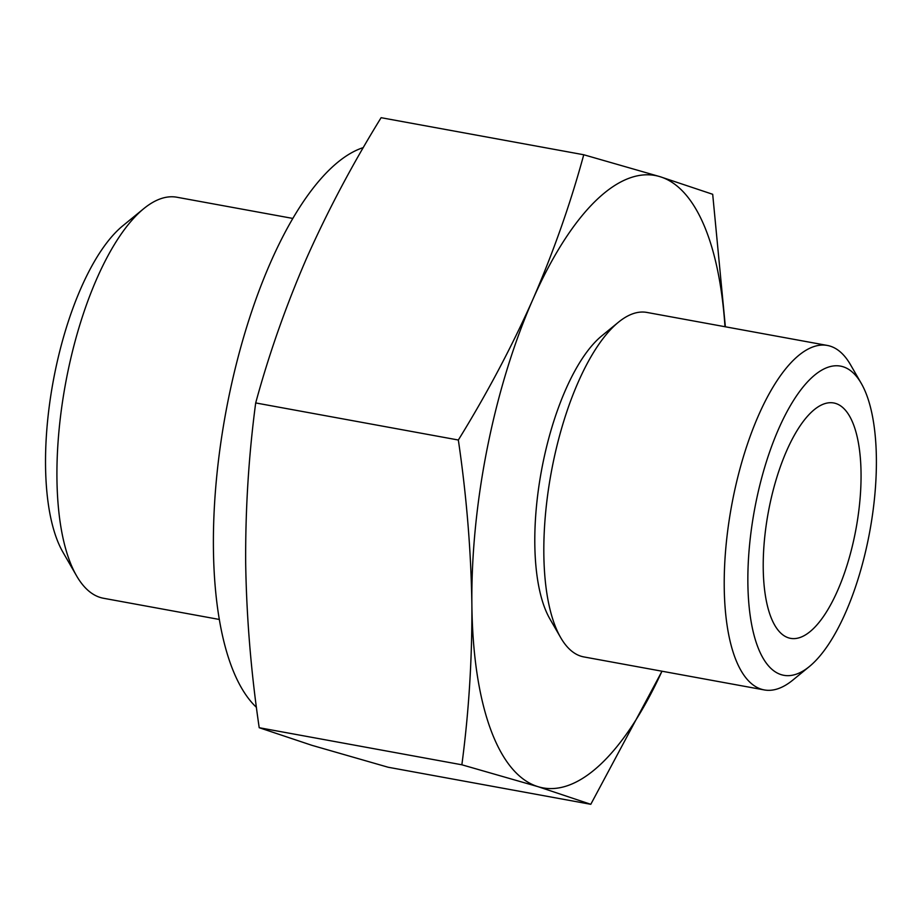 <?xml version="1.0" encoding="UTF-8"?>
<svg xmlns="http://www.w3.org/2000/svg" width="922" height="922" viewBox="0 0 922 922"><rect width="100%" height="100%" fill="white"/><g stroke="black" fill="none" stroke-linecap="round" stroke-linejoin="round"><path stroke-width="1.38" d="M724.992 326.722A311.29 116.114 100.4 0 0 660.002 176.678L712.694 194.288L725.372 326.791M661.996 671.216L590.795 804.307L538.102 786.697A311.29 116.114 100.4 0 0 661.973 671.216M583.753 154.758L660.002 176.678A311.29 116.114 100.4 0 0 532.824 299.546C553.465 251.948 570.441 203.693 583.753 154.758L381.109 117.693C352.619 163.839 327.783 210.665 306.623 258.16C285.981 305.747 269.005 354.013 255.694 402.937C248.686 455.675 245.356 509.094 245.678 563.169C246.52 617.348 251.038 672.196 259.209 727.712L311.901 745.322L388.15 767.242L590.795 804.307M538.102 786.697L461.864 764.787C468.86 712.038 472.202 658.631 471.88 604.555A311.29 116.114 100.4 0 0 538.102 786.697M292.758 218.422L176.932 197.239A203.854 76.03 100.4 0 0 143.763 208.649L122.741 225.844A181.242 67.606 100.4 0 0 53.107 381.812A181.242 67.606 100.4 0 0 63.019 552.336L76.584 575.858A203.854 76.03 100.4 0 0 100.337 597.491A203.854 76.03 100.4 0 0 103.564 598.274L219.39 619.469M143.763 208.649A203.854 76.03 100.4 0 0 65.45 384.071A203.854 76.03 100.4 0 0 76.584 575.858M788.713 637.909A119.653 44.625 100.4 0 0 856.48 526.232A119.653 44.625 100.4 0 0 829.846 402.718A119.653 44.625 100.4 0 0 768.233 512.644A119.653 44.625 100.4 0 0 786.939 637.252A119.653 44.625 100.4 0 0 788.713 637.909M781.36 674.708A157.201 58.639 100.4 0 0 809.424 666.502A157.201 58.639 100.4 0 0 869.815 531.222A157.201 58.639 100.4 0 0 861.229 383.322A157.201 58.639 100.4 0 0 762.379 475.349A157.201 58.639 100.4 0 0 781.36 674.708M861.229 383.322L850.487 364.697A175.099 65.312 100.4 0 0 827.311 345.439A175.099 65.312 100.4 0 0 732.264 502.179A175.099 65.312 100.4 0 0 761.526 689.253A175.099 65.312 100.4 0 0 764.292 689.933A175.099 65.312 100.4 0 0 792.782 680.125L809.424 666.502M827.311 345.439L646.898 312.431A175.099 65.312 100.4 0 0 618.42 322.239A175.099 65.312 100.4 0 0 551.149 472.928A175.099 65.312 100.4 0 0 560.714 637.667A175.099 65.312 100.4 0 0 581.102 656.245A175.099 65.312 100.4 0 0 583.88 656.925L764.292 689.933M618.42 322.239L601.766 335.862A157.201 58.639 100.4 0 0 541.375 471.142A157.201 58.639 100.4 0 0 549.961 619.042L560.714 637.667M532.824 299.546A311.29 116.114 100.4 0 0 471.88 604.555C471.027 550.376 466.52 495.529 458.338 440.013C486.828 393.855 511.664 347.029 532.824 299.546M363.303 147.589A291.836 108.854 100.4 0 0 226.731 407.455A291.836 108.854 100.4 0 0 256.431 707.347M259.209 727.712L461.864 764.787M255.694 402.937L458.338 440.013"/></g></svg>
